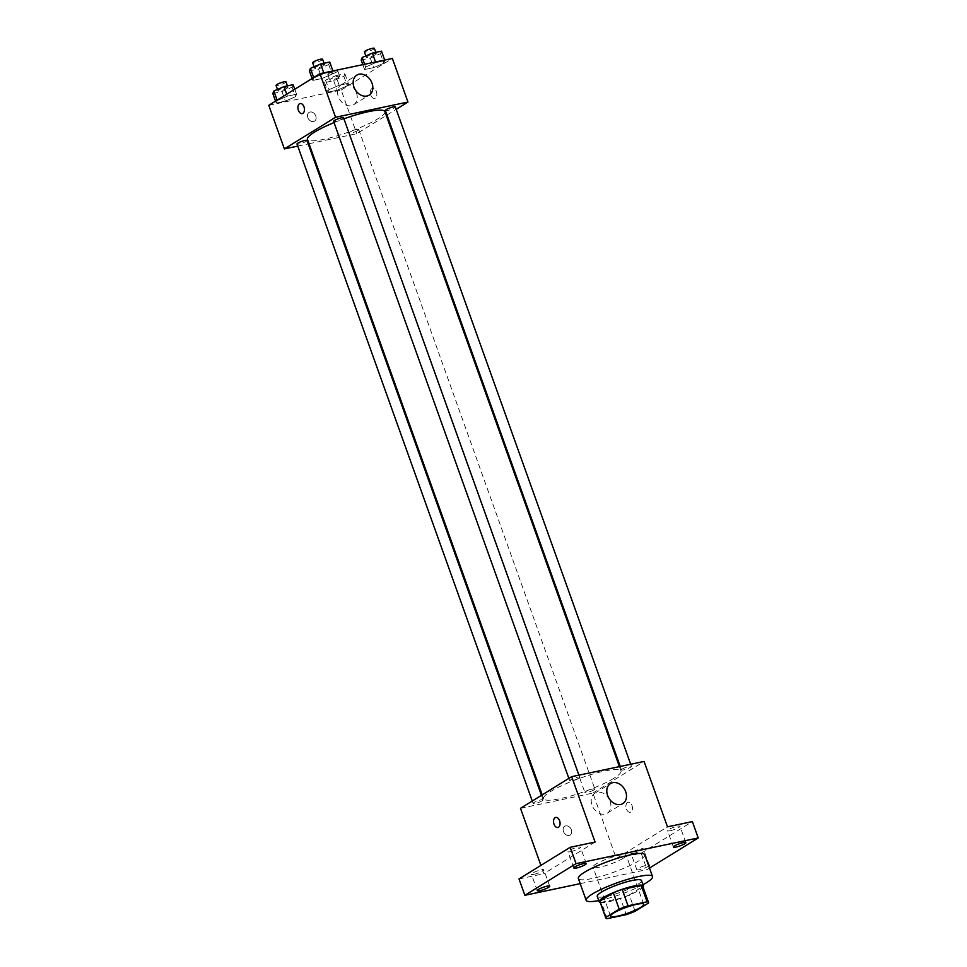 <?xml version="1.0" encoding="UTF-8"?>
<svg xmlns="http://www.w3.org/2000/svg" width="967" height="967" viewBox="0 0 967 967"><rect width="100%" height="100%" fill="white"/><g stroke="black" fill="none" stroke-linecap="round" stroke-linejoin="round"><path stroke-width="0.73" stroke-dasharray="4.83 3.63" d="M623.171 858.321A17.624 3.01 -19.7 0 1 605.052 865.816A17.624 3.01 -19.7 0 1 593.001 867.109A17.624 3.01 -19.7 0 1 608.581 858.333A17.624 3.01 -19.7 0 1 626.193 855.227A17.624 3.01 -19.7 0 1 623.171 858.321M607.24 918.65L601.377 902.296L620.427 898.295L626.29 914.637M635.126 911.289L629.275 894.934L642.741 886.618L648.591 902.96M629.275 894.934A22.749 3.892 -19.7 0 1 620.427 898.295M601.377 902.296A22.749 3.892 -19.7 0 1 599.891 901.534M600.229 902.489A23.498 4.025 160.3 0 0 608.509 901.776A23.498 4.025 160.3 0 0 643.055 887.15M641.472 880.502A23.498 4.025 -19.7 0 1 637.446 884.612A23.498 4.025 -19.7 0 1 606.551 896.336A23.498 4.025 -19.7 0 1 597.231 896.336M642.995 884.732A35.247 6.032 -19.7 0 1 598.742 900.579M644.735 854.743A35.247 6.032 -19.7 0 1 638.691 860.908A35.247 6.032 -19.7 0 1 602.453 875.921A35.247 6.032 -19.7 0 1 578.363 878.507M648.748 865.961A6.6 1.124 -19.7 0 1 641.955 869.019A6.6 1.124 -19.7 0 1 636.806 869.684A6.6 1.124 -19.7 0 1 639.997 867.472A6.6 1.124 -19.7 0 1 646.621 865.235A6.6 1.124 -19.7 0 1 648.41 864.994M580.2 883.657L647.044 869.587L649.51 868.076M520.488 808.315L592.892 793.085L616.305 858.478L641.194 853.245L647.044 869.587M519.013 878.943L543.901 873.709L540.928 865.392M571.376 829.843A5.137 3.953 58.3 0 0 564.716 826.302A5.137 3.953 58.3 0 0 564.063 832.744A5.137 3.953 58.3 0 0 570.119 835.041A5.137 3.953 58.3 0 0 571.376 829.843A5.137 3.953 58.3 0 0 564.716 826.302A5.137 3.953 58.3 0 0 564.063 832.744A5.137 3.953 58.3 0 0 570.131 835.041A5.137 3.953 58.3 0 0 571.376 829.843M633.578 853.341A6.6 1.124 160.3 0 0 640.202 851.105A6.6 1.124 160.3 0 0 643.393 848.893A6.6 1.124 160.3 0 0 640.77 848.893A6.6 1.124 160.3 0 0 634.147 851.117A6.6 1.124 160.3 0 0 630.955 853.341A6.6 1.124 160.3 0 0 633.578 853.341M670.167 830.713A6.6 1.124 160.3 0 0 676.791 828.489A6.6 1.124 160.3 0 0 679.982 826.265A6.6 1.124 160.3 0 0 677.359 826.265A6.6 1.124 160.3 0 0 670.735 828.489A6.6 1.124 160.3 0 0 667.544 830.713A6.6 1.124 160.3 0 0 670.167 830.713M616.305 858.478L667.484 826.833M641.194 853.245L692.372 821.599M570.615 851.661A6.6 1.124 160.3 0 0 577.239 849.425A6.6 1.124 160.3 0 0 580.43 847.201A6.6 1.124 160.3 0 0 577.807 847.213A6.6 1.124 160.3 0 0 571.183 849.437A6.6 1.124 160.3 0 0 567.992 851.661A6.6 1.124 160.3 0 0 570.615 851.661M534.026 874.277A6.6 1.124 160.3 0 0 540.65 872.053A6.6 1.124 160.3 0 0 543.841 869.829A6.6 1.124 160.3 0 0 541.218 869.829A6.6 1.124 160.3 0 0 534.582 872.065A6.6 1.124 160.3 0 0 531.403 874.277A6.6 1.124 160.3 0 0 534.026 874.277M595.08 842.064L543.901 873.709M613.948 778.217A41.122 7.035 -19.7 0 1 571.666 795.72A41.122 7.035 -19.7 0 1 543.563 798.742A41.122 7.035 -19.7 0 1 579.91 778.254A41.122 7.035 -19.7 0 1 620.995 771.013A41.122 7.035 -19.7 0 1 613.948 778.217M592.892 793.085L644.07 761.44M578.762 778.157A5.282 0.907 -19.7 0 1 573.322 780.405A5.282 0.907 -19.7 0 1 569.708 780.792A5.282 0.907 -19.7 0 1 574.386 778.157A5.282 0.907 -19.7 0 1 579.668 777.226A5.282 0.907 -19.7 0 1 578.762 778.157M593.931 789.894A5.282 0.907 -19.7 0 1 588.504 792.142A5.282 0.907 -19.7 0 1 584.89 792.529A5.282 0.907 -19.7 0 1 589.556 789.894A5.282 0.907 -19.7 0 1 594.838 788.963A5.282 0.907 -19.7 0 1 593.931 789.894M542.173 800.773A5.282 0.907 -19.7 0 1 536.733 803.033A5.282 0.907 -19.7 0 1 533.119 803.42A5.282 0.907 -19.7 0 1 537.797 800.785A5.282 0.907 -19.7 0 1 543.079 799.854A5.282 0.907 -19.7 0 1 542.173 800.773M622.385 768.983A5.282 0.907 160.3 0 0 621.479 769.901A5.282 0.907 160.3 0 0 626.761 768.97A5.282 0.907 160.3 0 0 631.439 766.335A5.282 0.907 160.3 0 0 627.825 766.722A5.282 0.907 160.3 0 0 622.385 768.983M627.498 802.465A5.137 3.167 -101.9 0 0 626.241 808.436A5.137 3.167 -101.9 0 0 630.266 812.268A5.137 3.167 -101.9 0 0 632.309 806.587A5.137 3.167 -101.9 0 0 628.151 802.199A5.137 3.167 -101.9 0 0 627.498 802.465A5.137 3.167 -101.9 0 0 626.241 808.436A5.137 3.167 -101.9 0 0 630.266 812.268A5.137 3.167 -101.9 0 0 632.309 806.587A5.137 3.167 -101.9 0 0 628.151 802.211A5.137 3.167 -101.9 0 0 627.498 802.465M555.747 817.429L555.747 817.441A5.137 3.167 78.1 0 1 559.784 821.261A5.137 3.167 78.1 0 1 558.515 827.232A5.137 3.167 78.1 0 1 557.874 827.498L557.862 827.498M610.117 801.317A11.749 9.029 -121.7 0 1 607.24 813.211A11.749 9.029 -121.7 0 1 593.387 807.965A11.749 9.029 -121.7 0 1 594.886 793.218A11.749 9.029 -121.7 0 1 610.117 801.317M384.89 111.616A41.122 7.035 -19.7 0 1 377.855 118.808A41.122 7.035 -19.7 0 1 335.561 136.323A41.122 7.035 -19.7 0 1 307.458 139.333M334.038 122.591A41.122 7.035 -19.7 0 1 343.914 118.808M385.374 110.504A5.282 0.907 160.3 0 0 390.656 109.573A5.282 0.907 160.3 0 0 395.334 106.938M306.974 140.445A5.282 0.907 -19.7 0 1 306.068 141.375A5.282 0.907 -19.7 0 1 300.628 143.624A5.282 0.907 -19.7 0 1 297.014 144.01M357.838 130.485A5.282 0.907 -19.7 0 1 352.399 132.733A5.282 0.907 -19.7 0 1 348.785 133.12A5.282 0.907 -19.7 0 1 353.463 130.485A5.282 0.907 -19.7 0 1 358.745 129.554A5.282 0.907 -19.7 0 1 357.838 130.485M343.563 117.829A5.282 0.907 -19.7 0 1 342.656 118.748A5.282 0.907 -19.7 0 1 337.229 120.996A5.282 0.907 -19.7 0 1 333.615 121.383M297.763 146.102L308.207 143.902M309.029 143.72L356.787 133.676L386.268 115.448M386.993 115L396.192 109.319M268.778 105.318L341.182 90.076L356.787 133.676M315.762 115.943A5.137 3.953 58.3 0 0 309.102 112.402A5.137 3.953 58.3 0 0 308.449 118.844A5.137 3.953 58.3 0 0 314.505 121.141A5.137 3.953 58.3 0 0 315.762 115.943A5.137 3.953 58.3 0 0 309.102 112.402A5.137 3.953 58.3 0 0 308.449 118.844A5.137 3.953 58.3 0 0 314.517 121.141A5.137 3.953 58.3 0 0 315.774 115.931M324.005 73.504L313.84 77.928L312.812 80.43L321.951 78.508L332.128 74.084L333.144 71.582L324.005 73.504L313.84 77.928L312.812 80.43L321.951 78.508L332.128 74.084L333.144 71.582L324.005 73.504L323.776 72.863M339.175 85.241L329.01 89.665L327.982 92.167L337.132 90.245L347.298 85.821L348.325 83.319L339.175 85.241L329.01 89.665L327.982 92.167L337.132 90.245L347.298 85.821L348.325 83.319L339.175 85.241L335.767 75.704L325.589 80.128L324.574 82.63L333.712 80.708L343.877 76.284L344.905 73.782L335.767 75.704M341.182 90.076L392.36 58.443M287.417 96.132L277.239 100.556L276.211 103.058L285.362 101.136L295.527 96.712L296.555 94.21L287.417 96.132L277.239 100.556L276.211 103.058L285.362 101.136L295.527 96.712L296.555 94.21L287.417 96.132L286.728 94.21M375.776 62.625L365.599 67.037L364.571 69.539L373.721 67.617L383.887 63.193L384.914 60.691L375.776 62.625L365.599 67.037L364.571 69.539L373.721 67.617L383.887 63.193L384.914 60.691L375.776 62.625L375.547 61.973M371.884 88.565A5.137 3.167 -101.9 0 0 370.627 94.536A5.137 3.167 -101.9 0 0 374.652 98.368A5.137 3.167 -101.9 0 0 376.695 92.687A5.137 3.167 -101.9 0 0 372.537 88.299A5.137 3.167 -101.9 0 0 371.884 88.565A5.137 3.167 -101.9 0 0 370.627 94.536A5.137 3.167 -101.9 0 0 374.652 98.368A5.137 3.167 -101.9 0 0 376.695 92.687A5.137 3.167 -101.9 0 0 372.537 88.299A5.137 3.167 -101.9 0 0 371.884 88.565M300.145 103.529L300.133 103.529A5.137 3.167 78.1 0 1 304.17 107.361A5.137 3.167 78.1 0 1 302.901 113.332A5.137 3.167 78.1 0 1 302.26 113.598L302.248 113.598M356.448 92.856A11.749 9.029 -121.7 0 1 353.584 104.762A11.749 9.029 -121.7 0 1 339.719 99.516A11.749 9.029 -121.7 0 1 341.218 84.77A11.749 9.029 -121.7 0 1 356.448 92.856M361.162 60.002L370.301 58.08L380.478 53.656L381.506 51.154M375.401 54.72A5.282 0.907 -19.7 0 1 369.962 56.98A5.282 0.907 -19.7 0 1 366.348 57.367A5.282 0.907 -19.7 0 1 371.026 54.732A5.282 0.907 -19.7 0 1 376.308 53.801A5.282 0.907 -19.7 0 1 375.401 54.72M364.607 64.281L365.599 67.037M362.83 64.656L364.571 69.539M370.301 58.08L373.721 67.617M380.478 53.656L383.887 63.193M384.685 60.051L384.914 60.691M374.362 48.35A5.282 0.907 -19.7 0 1 373.455 49.281A5.282 0.907 -19.7 0 1 368.016 51.529A5.282 0.907 -19.7 0 1 364.402 51.916M309.392 70.893L318.542 68.971L328.707 64.547L329.735 62.045M323.631 65.611A5.282 0.907 -19.7 0 1 318.203 67.871A5.282 0.907 -19.7 0 1 314.589 68.258A5.282 0.907 -19.7 0 1 319.255 65.623A5.282 0.907 -19.7 0 1 324.537 64.692A5.282 0.907 -19.7 0 1 323.631 65.611M312.123 78.508L312.812 80.43M318.542 68.971L321.951 78.508M328.707 64.547L332.128 74.084M332.914 70.942L333.144 71.582M322.591 59.241A5.282 0.907 -19.7 0 1 321.685 60.172A5.282 0.907 -19.7 0 1 316.245 62.42A5.282 0.907 -19.7 0 1 312.631 62.807M338.813 77.348A5.282 0.907 -19.7 0 1 333.373 79.596A5.282 0.907 -19.7 0 1 329.759 79.983A5.282 0.907 -19.7 0 1 334.437 77.36A5.282 0.907 -19.7 0 1 339.719 76.429A5.282 0.907 -19.7 0 1 338.813 77.348M325.589 80.128L329.01 89.665M324.574 82.63L327.982 92.167M333.712 80.708L337.132 90.245M343.877 76.284L347.298 85.821M344.905 73.782L348.325 83.319M336.854 71.896A5.282 0.907 -19.7 0 1 331.427 74.157A5.282 0.907 -19.7 0 1 327.813 74.544A5.282 0.907 -19.7 0 1 332.479 71.909A5.282 0.907 -19.7 0 1 337.761 70.978A5.282 0.907 -19.7 0 1 336.854 71.896M272.803 93.521L281.941 91.599L292.119 87.175L293.146 84.673M287.042 88.239A5.282 0.907 -19.7 0 1 281.602 90.487A5.282 0.907 -19.7 0 1 277.988 90.874A5.282 0.907 -19.7 0 1 282.666 88.251A5.282 0.907 -19.7 0 1 287.948 87.32A5.282 0.907 -19.7 0 1 287.042 88.239M275.535 101.136L276.211 103.058M281.941 91.599L285.362 101.136M292.119 87.175L295.527 96.712M294.778 89.242L296.555 94.21M286.002 81.869A5.282 0.907 -19.7 0 1 285.096 82.787A5.282 0.907 -19.7 0 1 279.656 85.048A5.282 0.907 -19.7 0 1 276.042 85.434M643.744 904.278L626.193 855.227M610.564 916.16L593.001 867.109M549.691 886.183L543.841 869.829M537.253 890.631L531.403 874.277M649.244 865.235L643.393 848.893M636.806 869.684L630.955 853.341M685.833 842.608L679.982 826.265M673.407 847.068L667.544 830.713M586.28 863.555L580.43 847.201M573.854 868.003L567.992 851.661M607.24 813.211L622.821 803.577M594.886 793.218L610.467 783.584M542.185 794.898L543.563 798.742M619.424 766.626L620.995 771.013M631.439 766.335L630.689 764.256M621.479 769.901L620.246 766.456M532.261 801.027L533.119 803.42M541.46 795.345L543.079 799.854M348.785 133.12L584.89 792.529M358.745 129.554L594.838 788.963M568.862 778.411L569.708 780.792M578.919 775.147L579.668 777.226M353.584 104.762L369.164 95.129M341.218 84.77L356.811 75.136M365.84 55.917L366.348 57.367M375.788 52.363L376.308 53.801M314.07 66.808L314.589 68.258M324.03 63.254L324.537 64.692M327.813 74.544L329.759 79.983M337.761 70.978L339.719 76.429M277.481 89.435L277.988 90.874M287.429 85.87L287.948 87.32"/><path stroke-width="1.45" d="M640.734 907.36A17.624 3.01 -19.7 0 1 622.603 914.867A17.624 3.01 -19.7 0 1 610.564 916.16A17.624 3.01 -19.7 0 1 626.145 907.384A17.624 3.01 -19.7 0 1 643.744 904.278A17.624 3.01 -19.7 0 1 640.734 907.36M647.08 901.788L628.03 905.801A22.749 3.892 -19.7 0 0 619.182 909.149L605.717 917.478A22.749 3.892 -19.7 0 0 605.741 917.888A22.749 3.892 -19.7 0 0 607.24 918.65L626.29 914.637A22.749 3.892 -19.7 0 0 635.126 911.289L648.591 902.96A22.749 3.892 -19.7 0 0 648.567 902.549A22.749 3.892 -19.7 0 0 647.08 901.788L641.218 885.434L622.168 889.447L628.03 905.801M605.741 917.888L599.891 901.534A22.749 3.892 -19.7 0 1 599.866 901.123L605.717 917.478M622.168 889.447A22.749 3.892 -19.7 0 0 613.332 892.807L599.866 901.123M641.218 885.434A22.749 3.892 -19.7 0 1 642.717 886.207L648.567 902.549M643.055 887.15A23.498 4.025 160.3 0 0 643.43 885.953A23.498 4.025 160.3 0 0 619.944 890.087A23.498 4.025 160.3 0 0 599.177 901.788A23.498 4.025 160.3 0 0 600.229 902.489M599.177 901.788L597.231 896.336A23.498 4.025 -19.7 0 1 617.998 884.636A23.498 4.025 -19.7 0 1 641.472 880.502L643.43 885.953M613.332 892.807L619.182 909.149M598.742 900.579A35.247 6.032 -19.7 0 1 586.159 900.301A35.247 6.032 -19.7 0 1 617.321 882.738A35.247 6.032 -19.7 0 1 652.532 876.537A35.247 6.032 -19.7 0 1 646.5 882.714A35.247 6.032 -19.7 0 1 642.995 884.732M586.159 900.301L578.363 878.507A35.247 6.032 -19.7 0 1 609.512 860.944A35.247 6.032 -19.7 0 1 644.735 854.743L652.532 876.537M583.657 863.555A6.6 1.124 -19.7 0 1 586.28 863.555A6.6 1.124 -19.7 0 1 580.442 866.843A6.6 1.124 -19.7 0 1 573.854 868.003A6.6 1.124 -19.7 0 1 577.033 865.779A6.6 1.124 -19.7 0 1 583.657 863.555M683.21 842.62A6.6 1.124 -19.7 0 1 685.833 842.608A6.6 1.124 -19.7 0 1 679.994 845.907A6.6 1.124 -19.7 0 1 673.407 847.068A6.6 1.124 -19.7 0 1 676.586 844.844A6.6 1.124 -19.7 0 1 683.21 842.62M648.41 864.994A6.6 1.124 -19.7 0 1 649.244 865.235A6.6 1.124 -19.7 0 1 648.748 865.961M547.068 886.183A6.6 1.124 -19.7 0 1 549.691 886.183A6.6 1.124 -19.7 0 1 543.853 889.471A6.6 1.124 -19.7 0 1 537.253 890.631A6.6 1.124 -19.7 0 1 540.444 888.407A6.6 1.124 -19.7 0 1 547.068 886.183M649.51 868.076L698.222 837.954L576.042 863.652L524.863 895.297L580.2 883.657M698.222 837.954L692.372 821.599L667.484 826.833L644.07 761.44L571.666 776.67L595.08 842.064L570.192 847.297L519.013 878.943L524.863 895.297M571.666 776.67L520.488 808.315L540.928 865.392M570.192 847.297L576.042 863.652M625.697 791.671A11.749 9.029 -121.7 0 1 622.821 803.577A11.749 9.029 -121.7 0 1 608.968 798.331A11.749 9.029 -121.7 0 1 610.467 783.584A11.749 9.029 -121.7 0 1 625.697 791.671M558.515 827.232A5.137 3.167 78.1 0 1 557.862 827.498A5.137 3.167 78.1 0 1 553.704 823.122A5.137 3.167 78.1 0 1 555.747 817.441A5.137 3.167 78.1 0 1 559.772 821.273A5.137 3.167 78.1 0 1 558.515 827.232M557.874 827.498A5.137 3.167 78.1 0 1 553.704 823.122A5.137 3.167 78.1 0 1 555.747 817.429M542.185 794.898L307.458 139.333A41.122 7.035 -19.7 0 1 334.038 122.591M343.914 118.808A41.122 7.035 -19.7 0 1 384.89 111.616L619.424 766.626M630.689 764.256L395.334 106.938A5.282 0.907 160.3 0 0 391.72 107.325A5.282 0.907 160.3 0 0 386.28 109.573A5.282 0.907 160.3 0 0 385.374 110.504L620.246 766.456M532.261 801.027L297.014 144.01A5.282 0.907 -19.7 0 1 301.692 141.375A5.282 0.907 -19.7 0 1 306.974 140.445L541.46 795.345M568.862 778.411L333.615 121.383A5.282 0.907 -19.7 0 1 338.281 118.76A5.282 0.907 -19.7 0 1 343.563 117.829L578.919 775.147M396.192 109.319L407.965 102.031L335.561 117.273L284.383 148.906L297.763 146.102M308.207 143.902L309.029 143.72M386.268 115.448L386.993 115M407.965 102.031L392.36 58.443L319.956 73.673L268.778 105.318L284.383 148.906M319.956 73.673L335.561 117.273M372.029 83.222A11.749 9.029 -121.7 0 1 369.164 95.129A11.749 9.029 -121.7 0 1 355.312 89.871A11.749 9.029 -121.7 0 1 356.811 75.136A11.749 9.029 -121.7 0 1 372.029 83.222M302.901 113.332A5.137 3.167 78.1 0 1 302.248 113.598A5.137 3.167 78.1 0 1 298.09 109.223A5.137 3.167 78.1 0 1 300.133 103.529A5.137 3.167 78.1 0 1 304.158 107.361A5.137 3.167 78.1 0 1 302.901 113.332M302.26 113.598A5.137 3.167 78.1 0 1 298.09 109.223A5.137 3.167 78.1 0 1 300.145 103.529M384.685 60.051L381.506 51.154L372.355 53.088L362.19 57.5L361.162 60.002L362.83 64.656M362.19 57.5L364.607 64.281M372.355 53.088L375.547 61.973M365.84 55.917L364.402 51.916A5.282 0.907 -19.7 0 1 369.08 49.281A5.282 0.907 -19.7 0 1 374.362 48.35L375.788 52.363M332.914 70.942L329.735 62.045L320.585 63.979L310.419 68.391L309.392 70.893L312.123 78.508M310.419 68.391L313.695 77.541M320.585 63.979L323.776 72.863M314.07 66.808L312.631 62.807A5.282 0.907 -19.7 0 1 317.309 60.172A5.282 0.907 -19.7 0 1 322.591 59.241L324.03 63.254M294.778 89.242L293.146 84.673L283.996 86.595L273.83 91.019L272.803 93.521L275.535 101.136M273.83 91.019L277.106 100.169M283.996 86.595L286.728 94.21M277.481 89.435L276.042 85.434A5.282 0.907 -19.7 0 1 280.72 82.799A5.282 0.907 -19.7 0 1 286.002 81.869L287.429 85.87"/></g></svg>
